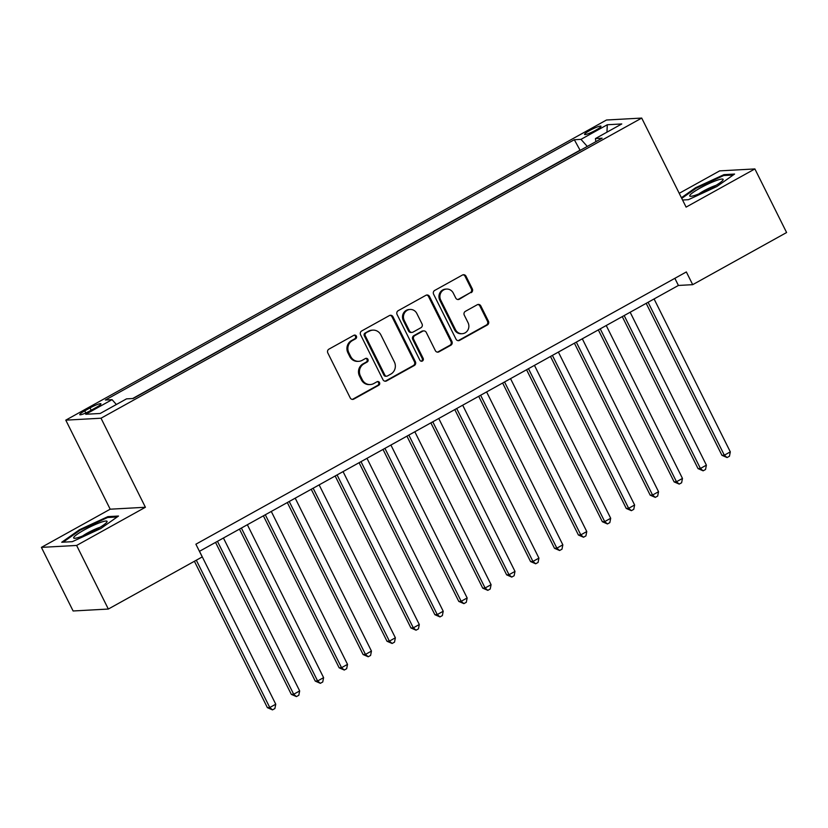 <?xml version="1.0" encoding="UTF-8"?>
<svg xmlns="http://www.w3.org/2000/svg" width="828" height="828" viewBox="0 0 828 828"><rect width="100%" height="100%" fill="white"/><g stroke="black" fill="none" stroke-linecap="round" stroke-linejoin="round"><path stroke-width="1.24" d="M356.382 336.127A1.977 1.863 86.9 0 0 353.866 335.299L328.923 349.147A2.815 2.66 86.9 0 0 327.816 352.945L350.223 397.895A2.815 2.66 86.9 0 0 353.825 399.096L378.769 385.237A1.977 1.863 86.9 0 0 377.796 381.522A1.977 1.863 86.9 0 0 377.03 381.749L373.801 383.54A9.015 8.508 86.9 0 1 362.302 379.721L360.428 375.974A9.015 8.508 86.9 0 1 363.968 363.813L367.187 362.012A1.977 1.863 86.9 0 0 366.214 358.296A1.977 1.863 86.9 0 0 365.448 358.524L362.219 360.315A9.015 8.508 86.9 0 1 350.72 356.495L348.857 352.749A9.015 8.508 86.9 0 1 352.386 340.587L355.616 338.797A1.977 1.863 86.9 0 0 356.382 336.127M358.731 361.329L357.779 361.381A9.015 8.508 86.9 0 1 349.768 356.547L347.905 352.8A9.015 8.508 86.9 0 1 351.434 340.639L354.663 338.849A1.977 1.863 86.9 0 0 354.156 335.164M352.252 399.386A2.815 2.66 86.9 0 0 352.873 399.148L377.816 385.289A1.977 1.863 86.9 0 0 377.32 381.615M370.313 384.544L369.36 384.596A9.015 8.508 86.9 0 1 361.35 379.773L359.476 376.026A9.015 8.508 86.9 0 1 363.016 363.865L366.245 362.064A1.977 1.863 86.9 0 0 365.738 358.389M589.722 130.503A9.18 1.273 -26.5 0 0 584.547 134.426A9.18 1.273 -26.5 0 0 595.818 130.162A9.18 1.273 -26.5 0 0 600.993 126.229A9.18 1.273 -26.5 0 0 589.722 130.503M471.204 292.646A2.815 2.66 86.9 0 0 472.302 288.837L466.019 276.231A2.815 2.66 86.9 0 0 462.428 275.041L434.71 290.421A2.815 2.66 86.9 0 0 433.613 294.219L456.021 339.169A2.815 2.66 86.9 0 0 459.612 340.36L487.33 324.98A2.815 2.66 86.9 0 0 488.427 321.181L480.83 305.946A2.815 2.66 86.9 0 0 477.238 304.756L465.377 311.338A2.815 2.66 86.9 0 0 464.28 315.137L468.048 322.692A7.535 7.11 86.9 0 1 462.179 333.705A7.535 7.11 86.9 0 1 455.483 329.668L440.724 300.078A7.535 7.11 86.9 0 1 446.592 289.065A7.535 7.11 86.9 0 1 453.289 293.102L455.752 298.028A2.815 2.66 86.9 0 0 459.343 299.229L470.252 292.698A2.815 2.66 86.9 0 0 471.349 288.889L465.067 276.283A2.815 2.66 86.9 0 0 463.038 274.792M686.101 207.114L754.888 168.933L786.6 232.533L692.694 284.666L686.35 271.946L195.894 544.203L202.239 556.923L108.333 609.046L76.621 545.445L145.407 507.264L101.016 418.212L641.71 118.073L686.101 207.114M392.979 316.772A2.815 2.66 86.9 0 0 389.388 315.582L361.681 330.962A2.815 2.66 86.9 0 0 360.573 334.76L382.981 379.71A2.815 2.66 86.9 0 0 386.583 380.911L414.29 365.521A2.815 2.66 86.9 0 0 415.397 361.722L392.979 316.772L392.027 316.824A2.815 2.66 86.9 0 0 390.009 315.333M398.196 310.686L425.902 295.306A2.815 2.66 86.9 0 1 429.504 296.507L451.912 341.457A2.815 2.66 86.9 0 1 450.805 345.255L438.943 351.838A2.815 2.66 86.9 0 1 435.352 350.648L426.265 332.411A2.815 2.66 86.9 0 0 422.673 331.221L414.807 335.588A2.815 2.66 86.9 0 0 413.7 339.387L423.16 358.369A1.977 1.863 86.9 0 1 421.628 361.246A1.977 1.863 86.9 0 1 419.879 360.19L397.088 314.495A2.815 2.66 86.9 0 1 398.196 310.686M90.676 410.522L95.934 407.604A8.901 1.232 -26.5 0 0 100.944 403.795A8.901 1.232 -26.5 0 0 90.035 407.925L84.766 410.854A8.901 1.232 -26.5 0 0 79.757 414.662A8.901 1.232 -26.5 0 0 90.676 410.522M101.016 418.212L65.785 420.148L606.489 120.008L641.71 118.073M580.159 150.375L574.311 139.725L105.384 400.027L112.049 399.655L116.365 404.499M574.311 139.725L580.977 139.352L607.297 124.749L621.766 123.952L595.446 138.566L602.111 138.193L133.184 398.496L126.518 398.868L100.209 413.472L85.729 414.269L112.049 399.655M579.641 150.406L132.666 398.527M145.407 507.264L110.186 509.199L41.4 547.38L76.621 545.445M41.4 547.38L73.112 610.981L108.333 609.046M754.888 168.933L719.667 170.868L679.229 193.317M110.186 509.199L65.785 420.148M199.455 551.324L678.411 285.453L692.694 284.666M674.861 278.322L678.411 285.453M595.446 138.566L595.829 141.681M587.28 146.432L580.977 139.352M607.297 124.749L606.955 132.169M100.726 528.564L118.507 516.041L107.899 516.62L79.509 529.723L61.727 542.257L72.326 541.667L100.726 528.564M682.562 200.014L688.389 199.693L716.779 186.579L734.571 174.056L723.962 174.636L695.561 187.749L681.413 197.716M79.84 530.396L79.509 529.723M108.323 517.479L107.899 516.62M724.386 175.495L723.962 174.636M695.903 188.411L695.561 187.749M385.01 381.201A2.815 2.66 86.9 0 0 385.631 380.963L413.338 365.572A2.815 2.66 86.9 0 0 414.445 361.774L392.027 316.824M366.007 333.022A1.977 1.863 86.9 0 0 365.231 335.682L384.906 375.136A1.977 1.863 86.9 0 0 387.421 375.974L390.826 374.09A9.015 8.508 86.9 0 0 394.356 361.919L380.911 334.957A9.015 8.508 86.9 0 0 369.412 331.138L365.055 333.073A1.977 1.863 86.9 0 0 364.279 335.733L365.231 335.682M386.655 376.202L385.703 376.254A1.977 1.863 86.9 0 1 383.954 375.198L364.279 335.733M372.9 330.124L371.948 330.175A9.015 8.508 86.9 0 0 368.46 331.19L369.412 331.138M365.055 333.073L368.46 331.19M437.381 352.128A2.815 2.66 86.9 0 0 437.991 351.89L449.852 345.307A2.815 2.66 86.9 0 0 450.96 341.509L428.552 296.559A2.815 2.66 86.9 0 0 426.524 295.068M423.76 330.9L422.808 330.952A2.815 2.66 86.9 0 0 421.721 331.272L413.855 335.64A2.815 2.66 86.9 0 0 412.748 339.439L422.208 358.421L423.16 358.369M421.152 361.205A1.977 1.863 86.9 0 0 422.208 358.421M416.836 313.491A7.535 7.11 86.9 0 0 410.139 309.455A7.535 7.11 86.9 0 0 404.271 320.467L409.467 330.9A2.815 2.66 86.9 0 0 413.058 332.09L420.924 327.722A2.815 2.66 86.9 0 0 422.032 323.924L416.836 313.491M410.139 309.455L409.187 309.506A7.535 7.11 86.9 0 0 403.319 320.519L404.271 320.467M411.971 332.411L411.019 332.463A2.815 2.66 86.9 0 1 408.514 330.952L403.319 320.519M457.77 299.519A2.815 2.66 86.9 0 0 458.391 299.281L470.252 292.698M446.592 289.065L445.64 289.117A7.535 7.11 86.9 0 0 439.771 300.129L440.724 300.078M462.179 333.705L461.227 333.756A7.535 7.11 86.9 0 1 454.531 329.72L439.771 300.129M458.05 340.66A2.815 2.66 86.9 0 0 458.66 340.422L486.378 325.031A2.815 2.66 86.9 0 0 487.475 321.233L479.878 305.998A2.815 2.66 86.9 0 0 477.859 304.507M194.404 561.27L267.392 707.661L269.773 707.526L275.755 704.204L199.507 551.293M196.319 560.204L269.773 707.526L272.495 709.875L267.392 707.661M275.755 704.204L274.886 708.551L272.495 709.875M84.177 529.992A18.661 2.577 -26.5 0 0 74.448 538.293A18.661 2.577 -26.5 0 0 96.555 529.32A18.661 2.577 -26.5 0 0 106.843 522.137A18.661 2.577 -26.5 0 0 100.944 522.282A18.661 2.577 -26.5 0 0 84.177 529.992M99.991 527.322A12.772 1.77 -26.5 0 0 87.633 532.901A12.772 1.77 -26.5 0 0 82.717 535.933M63.114 542.174L80.088 530.22L107.599 517.521L117.152 516.993M689.869 195.315A18.661 2.577 -26.5 0 0 690.5 196.308A18.661 2.577 -26.5 0 0 707.578 189.985A18.661 2.577 -26.5 0 0 722.906 180.152A18.661 2.577 -26.5 0 0 722.989 180.028A18.661 2.577 -26.5 0 0 708.84 183.65A18.661 2.577 -26.5 0 0 689.869 195.315M681.755 198.378L696.151 188.235L723.662 175.536L733.204 175.018M716.054 185.348A12.772 1.77 -26.5 0 0 698.78 193.959M215.539 542.392L291.311 694.381L293.692 694.247L299.674 690.925L223.436 538.014M217.453 541.336L293.692 694.247L296.424 696.596L291.311 694.381M299.674 690.925L298.815 695.272L296.424 696.596M239.468 529.113L315.24 681.092L317.621 680.968L323.603 677.646L247.355 524.735M241.383 528.047L317.621 680.968L320.343 683.317L315.24 681.092M323.603 677.646L322.744 681.993L320.343 683.317M263.387 515.834L339.159 667.813L341.54 667.689L347.522 664.366L271.284 511.456M265.302 514.768L341.54 667.689L344.272 670.038L339.159 667.813M347.522 664.366L346.663 668.703L344.272 670.038M287.316 502.555L363.088 654.534L365.469 654.399L371.451 651.087L295.213 498.166M289.231 501.489L365.469 654.399L368.201 656.759L363.088 654.534M371.451 651.087L370.592 655.424L368.201 656.759M311.235 489.276L387.007 641.255L389.388 641.12L395.37 637.798L319.132 484.887M313.15 488.209L389.388 641.12L392.12 643.47L387.007 641.255M395.37 637.798L394.511 642.145L392.12 643.47M335.164 475.996L410.936 627.976L413.317 627.841L419.299 624.519L343.061 471.608M337.079 474.93L413.317 627.841L416.049 630.191L410.936 627.976M419.299 624.519L418.44 628.866L416.049 630.191M359.083 462.707L434.866 614.697L437.246 614.562L443.218 611.24L366.98 458.329M360.998 461.651L437.246 614.562L439.968 616.912L434.866 614.697M443.218 611.24L442.359 615.587L439.968 616.912M383.012 449.428L458.784 601.407L461.165 601.283L467.147 597.961L390.909 445.05M384.927 448.362L461.165 601.283L463.897 603.633L458.784 601.407M467.147 597.961L466.288 602.308L463.897 603.633M406.931 436.149L482.714 588.128L485.094 588.004L491.076 584.682L414.828 431.761M408.846 435.083L485.094 588.004L487.816 590.354L482.714 588.128M491.076 584.682L490.217 589.019L487.816 590.354M430.86 422.87L506.632 574.849L509.013 574.715L514.995 571.403L438.757 418.482M432.775 421.804L509.013 574.715L511.745 577.075L506.632 574.849M514.995 571.403L514.136 575.739L511.745 577.075M454.789 409.591L530.562 561.57L532.942 561.436L538.924 558.113L462.686 405.202M456.704 408.525L532.942 561.436L535.675 563.785L530.562 561.57M538.924 558.113L538.065 562.46L535.675 563.785M478.708 396.301L554.481 548.291L556.861 548.157L562.843 544.834L486.605 391.923M480.623 395.246L556.861 548.157L559.593 550.506L554.481 548.291M562.843 544.834L561.984 549.181L559.593 550.506M502.637 383.022L578.41 535.012L580.79 534.878L586.773 531.555L510.534 378.644M504.552 381.967L580.79 534.878L583.523 537.227L578.41 535.012M586.773 531.555L585.913 535.902L583.523 537.227M526.556 369.743L602.339 521.723L604.709 521.599L610.691 518.276L534.453 365.365M528.471 368.677L604.709 521.599L607.441 523.948L602.339 521.723M610.691 518.276L609.832 522.623L607.441 523.948M550.485 356.464L626.258 508.444L628.638 508.32L634.621 504.997L558.382 352.076M552.4 355.398L628.638 508.32L631.371 510.669L626.258 508.444M634.621 504.997L633.762 509.334L631.371 510.669M574.404 343.185L650.187 495.165L652.567 495.03L658.55 491.718L582.301 338.797M576.319 342.119L652.567 495.03L655.29 497.38L650.187 495.165M658.55 491.718L657.68 496.055L655.29 497.38M598.333 329.906L674.106 481.886L676.486 481.751L682.469 478.429L606.231 325.518M600.248 328.84L676.486 481.751L679.219 484.101L674.106 481.886M682.469 478.429L681.61 482.776L679.219 484.101M622.263 316.617L698.035 468.607L700.416 468.472L706.398 465.15L630.149 312.239M624.177 315.561L700.416 468.472L703.138 470.821L698.035 468.607M706.398 465.15L705.539 469.497L703.138 470.821M646.182 303.338L721.954 455.328L724.334 455.193L730.317 451.871L654.079 298.96M648.096 302.282L724.334 455.193L727.067 457.542L721.954 455.328M730.317 451.871L729.458 456.218L727.067 457.542M85.812 412.944L84.766 410.854M91.183 410.243L90.035 407.925M351.434 340.639L352.386 340.587M347.905 352.8L348.857 352.749M349.768 356.547L350.72 356.495M366.245 362.064L367.187 362.012M363.016 363.865L363.968 363.813M359.476 376.026L360.428 375.974M361.35 379.773L362.302 379.721M377.816 385.289L378.769 385.237M352.873 399.148L353.825 399.096M354.663 338.849L355.616 338.797M414.445 361.774L415.397 361.722M413.338 365.572L414.29 365.521M385.631 380.963L386.583 380.911M383.954 375.198L384.906 375.136M428.552 296.559L429.504 296.507M450.96 341.509L451.912 341.457M449.852 345.307L450.805 345.255M437.991 351.89L438.943 351.838M421.721 331.272L422.673 331.221M413.855 335.64L414.807 335.588M412.748 339.439L413.7 339.387M408.514 330.952L409.467 330.9M458.391 299.281L459.343 299.229M454.531 329.72L455.483 329.668M479.878 305.998L480.83 305.946M487.475 321.233L488.427 321.181M486.378 325.031L487.33 324.98M458.66 340.422L459.612 340.36M465.067 276.283L466.019 276.231M471.349 288.889L472.302 288.837"/></g></svg>
